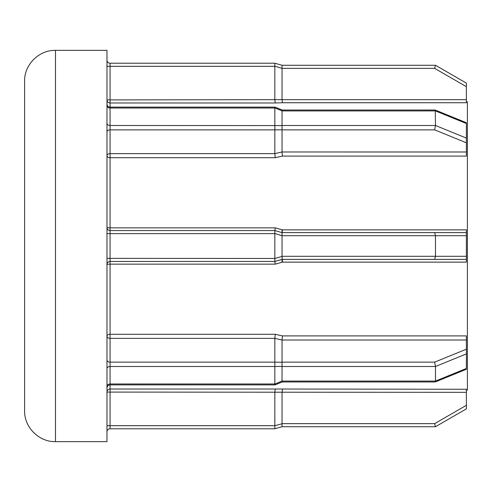 <?xml version="1.0" encoding="UTF-8"?>
<svg xmlns="http://www.w3.org/2000/svg" width="492" height="492" viewBox="0 0 492 492"><rect width="100%" height="100%" fill="white"/><g stroke="black" fill="none" stroke-linecap="round" stroke-linejoin="round"><path stroke-width="0.74" d="M282.205 154.18L282.476 156.105L275.268 157.698L274.831 153.627L274.831 129.857L110.073 129.857L110.073 153.627L274.831 153.627L282.039 151.985L282.205 154.18M466.373 123.879L466.373 156.105L282.476 156.105M274.844 129.777L274.844 125.577L282.051 125.577L282.051 129.777L274.831 129.857M466.373 340.009L282.039 340.009L282.476 335.895L466.373 335.895L466.373 368.121M282.039 366.509L282.039 381.072L435.475 381.072L435.475 366.509L282.039 366.509L282.039 340.015L274.831 338.373L110.073 338.373L110.073 362.143L274.831 362.143L274.831 338.385L275.268 334.302L282.476 335.895M24.6 410.765L24.6 81.235C24.176 64.729 38.985 49.92 55.491 50.344L55.491 441.656C38.985 442.08 24.176 427.271 24.6 410.765M282.039 229.746L282.039 232.611L466.373 232.611L466.373 259.389L282.039 259.389L282.039 262.254M55.491 50.344L106.979 50.344L106.979 441.656L55.491 441.656M466.373 101.832L467.4 101.832L467.4 390.168L466.373 390.168M274.831 258.355L274.831 233.645L110.073 233.645L110.073 258.355L274.844 258.472L282.051 256.412L282.476 262.131L275.268 264.149L274.831 261.449L110.073 261.449L110.073 334.302A3.087 1.894 -0 0 0 106.979 336.19A3.087 2.183 0 0 0 110.073 338.373L110.073 334.302L275.268 334.302M466.373 392.333L110.073 392.087L110.073 425.697L274.831 425.697L274.831 392.099L275.268 389.018L466.373 389.264L466.373 408.889L435.475 426.724L282.039 426.724L274.844 428.784L110.073 428.784L274.844 428.784L282.039 426.724L282.039 423.637L434.651 423.637L466.373 405.322M282.476 102.736L275.268 102.982L274.831 99.913L274.831 66.303L110.073 66.303L110.073 99.913L282.039 99.655L282.476 102.736L466.373 102.736L466.373 86.678L434.651 68.363L282.039 68.363L282.039 99.655L466.373 99.667M275.268 157.698L110.073 157.698L110.073 153.627A3.087 2.183 180 0 0 106.979 155.81A3.087 1.894 180 0 0 110.073 157.698L110.073 227.851A3.087 0.387 180 0 1 106.979 227.464A3.087 3.087 0 0 0 110.073 230.551L274.831 230.551L275.268 227.851L282.476 229.869L466.373 229.869L466.373 232.611M282.476 389.264L282.039 392.333L282.039 423.637M274.831 425.697L282.051 423.753M274.844 428.784L274.844 425.814M435.475 426.724L434.651 423.637M106.979 359.953A3.087 2.183 0 0 0 110.073 362.143L110.073 383.988L274.831 383.988L274.831 366.509L110.073 366.509A3.087 2.183 0 0 0 106.979 368.692M282.476 262.131L466.373 262.131L466.373 259.389L282.039 259.389L274.831 261.449L274.844 258.472M282.039 235.705L282.039 256.295L435.475 256.295L435.475 235.705L282.039 235.705L274.844 233.528L274.831 230.551L282.051 232.618L282.476 229.869M274.831 125.491L274.831 108.012L110.073 108.012L110.073 125.491L274.844 125.577M274.831 63.216L110.073 63.216L274.844 63.216L282.051 65.276L435.475 65.276L282.039 65.276L274.831 63.216L274.831 66.303M466.373 123.541L435.475 110.928L282.039 110.928L282.039 125.491L435.475 125.491L435.272 110.03L282.211 110.023L275.003 107.108L274.831 108.012M466.373 138.104L435.475 125.491L434.651 129.857L282.039 129.857L282.039 151.985L466.373 151.991M466.373 83.111L435.475 65.276L466.373 83.111L466.373 86.678M274.831 362.143L282.051 362.223M274.831 383.988L275.003 384.892L274.844 384.067L282.039 381.072M282.051 366.423L274.831 366.509M282.039 110.928L282.211 110.023M282.039 68.363L274.844 66.186M274.844 366.423L274.844 362.223M282.051 110.848L274.844 107.933L275.003 107.108L110.073 107.108L110.073 108.012A3.087 2.183 180 0 1 106.979 105.829M282.051 381.152L282.211 381.976L275.003 384.892L110.073 384.892L110.073 389.018A3.087 3.063 0 0 0 106.979 392.087L110.073 392.087L110.073 389.018L275.268 389.018M466.373 368.459L435.475 381.072L435.236 381.976L282.211 381.976M466.373 353.896L435.475 366.509L434.651 362.143L466.373 349.191M466.373 256.295L435.475 256.295L434.651 259.389M466.373 235.705L435.475 235.705L434.651 232.611M282.051 235.588L282.051 232.618M282.051 65.276L282.051 68.247M435.475 65.276L434.651 68.363M275.268 264.149L110.073 264.149A3.087 0.387 180 0 0 106.979 264.536A3.087 3.087 0 0 1 110.073 261.449L110.073 258.355L106.979 258.355M106.979 425.697L110.073 425.697L110.073 428.784A3.087 3.087 0 0 0 106.979 431.871M275.268 102.982L110.073 102.982L110.073 99.913L106.979 99.913A3.087 3.063 180 0 0 110.073 102.982L110.073 107.108C108.209 106.942 107.182 105.915 106.979 104.021M106.979 60.129A3.087 3.087 0 0 0 110.073 63.216L110.073 66.303L106.979 66.303M106.979 132.047A3.087 2.183 180 0 1 110.073 129.857L110.073 125.491A3.087 2.183 180 0 1 106.979 123.308M106.979 233.645L110.073 233.645L110.073 227.851L275.268 227.851M282.039 362.143L434.651 362.143M466.373 142.809L434.651 129.857M106.979 386.171A3.087 2.183 0 0 1 110.073 383.988L110.073 384.892C108.209 385.058 107.182 386.085 106.979 387.979M435.272 381.97L466.373 369.277M466.373 122.723L435.272 110.03"/></g></svg>

